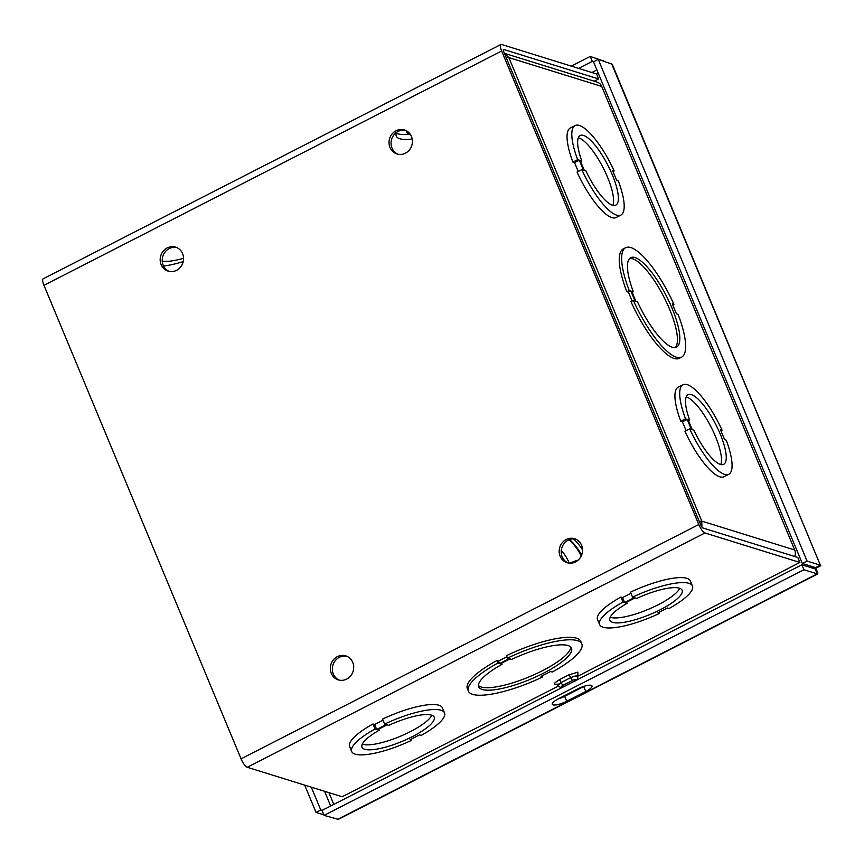 <?xml version="1.0" encoding="UTF-8"?>
<svg xmlns="http://www.w3.org/2000/svg" width="864" height="864" viewBox="0 0 864 864"><rect width="100%" height="100%" fill="white"/><g stroke="black" fill="none" stroke-linecap="round" stroke-linejoin="round"><path stroke-width="1.3" d="M496.94 660.517L497.977 663.012L499.608 663.52L509.144 658.638L507.514 658.13A61.452 15.768 -22.6 0 1 581.839 643.896A61.452 15.768 -22.6 0 1 552.247 672.019L550.606 671.512L541.08 676.393L542.711 676.901A61.452 15.768 -22.6 0 1 468.385 691.124L467.348 688.63A61.452 15.768 -22.6 0 1 496.94 660.517L498.571 661.025L506.93 656.737M507.514 658.13L506.477 655.636A61.452 15.768 -22.6 0 1 580.802 641.401L581.839 643.896M351.691 751.518A50.274 12.895 -22.6 0 1 375.062 728.968L376.693 729.475L386.251 724.583L384.62 724.075A50.274 12.895 -22.6 0 1 444.517 712.876A50.274 12.895 -22.6 0 1 421.135 735.426L419.494 734.918L409.968 739.8L411.599 740.308A50.274 12.895 -22.6 0 1 351.691 751.518L349.607 746.528A50.274 12.895 -22.6 0 1 372.989 723.989L374.62 724.486L383 720.198M384.62 724.075L382.536 719.096A50.274 12.895 -22.6 0 1 442.444 707.886L444.517 712.876M558.468 686.027L342.176 796.759L247.244 767.275A8.381 2.376 -117.1 0 1 241.067 758.84L43.956 285.314A8.381 2.376 -117.1 0 1 43.2 278.802L500.904 44.496A8.381 2.376 62.9 0 0 501.66 51.008L698.782 524.534A8.381 2.376 62.9 0 0 704.948 532.969L799.88 562.453L577.876 676.188M599.616 624.596A50.274 12.895 -22.6 0 1 622.987 602.057L624.618 602.564L634.176 597.672L632.545 597.164A50.274 12.895 -22.6 0 1 692.442 585.954A50.274 12.895 -22.6 0 1 669.06 608.504L667.429 607.997L657.893 612.878L659.524 613.386A50.274 12.895 -22.6 0 1 599.616 624.596L597.542 619.618A50.274 12.895 -22.6 0 1 620.914 597.067L622.544 597.575L630.925 593.287M632.545 597.164L630.472 592.175A50.274 12.895 -22.6 0 1 690.368 580.975L692.442 585.954M799.88 562.453L797.807 557.464L702.875 527.98A2.797 0.788 -117.1 0 1 700.823 525.172L503.701 51.635A2.797 0.788 62.9 0 1 503.453 49.475A2.797 0.788 62.9 0 1 503.69 49.464L503.312 49.658M594.216 81.205L598.622 78.948L596.549 73.969L501.617 44.474A8.381 2.376 62.9 0 0 500.904 44.496M598.622 78.948L503.69 49.464M405.389 153.198A12.571 11.61 107.3 0 1 396.997 153.986A12.571 11.61 107.3 0 1 389.632 138.532A12.571 11.61 107.3 0 1 404.449 129.978A12.571 11.61 107.3 0 1 412.409 140.886A12.571 11.61 107.3 0 1 405.389 153.198M176.537 270.346A12.571 11.61 107.3 0 1 168.145 271.134A12.571 11.61 107.3 0 1 160.78 255.69A12.571 11.61 107.3 0 1 175.597 247.136A12.571 11.61 107.3 0 1 183.557 258.034A12.571 11.61 107.3 0 1 176.537 270.346M566.19 539.503A12.571 11.61 107.3 0 1 574.592 538.715A12.571 11.61 107.3 0 1 581.947 554.159A12.571 11.61 107.3 0 1 567.13 562.712A12.571 11.61 107.3 0 1 559.17 551.815A12.571 11.61 107.3 0 1 566.19 539.503M337.338 656.651A12.571 11.61 107.3 0 1 345.74 655.862A12.571 11.61 107.3 0 1 353.095 671.306A12.571 11.61 107.3 0 1 338.278 679.871A12.571 11.61 107.3 0 1 330.318 668.963A12.571 11.61 107.3 0 1 337.338 656.651M405.454 130.345A12.571 11.61 -72.7 0 0 391.673 139.169A12.571 11.61 -72.7 0 0 398.034 154.246M176.602 247.504A12.571 11.61 -72.7 0 0 162.821 256.327A12.571 11.61 -72.7 0 0 169.182 271.404M575.597 539.082A12.571 11.61 -72.7 0 0 568.231 540.13A12.571 11.61 -72.7 0 0 561.2 551.869A12.571 11.61 -72.7 0 0 568.166 562.982M346.745 656.23A12.571 11.61 -72.7 0 0 339.379 657.288A12.571 11.61 -72.7 0 0 332.348 669.028A12.571 11.61 -72.7 0 0 339.314 680.141M499.608 663.52L498.571 661.025M511.618 659.405A50.274 12.895 -22.6 0 1 571.525 648.194A50.274 12.895 -22.6 0 1 530.064 679.417A50.274 12.895 -22.6 0 1 478.699 686.837A50.274 12.895 -22.6 0 1 502.081 664.286L500.45 663.779L509.987 658.897L511.618 659.405M468.385 691.124A61.452 15.768 -22.6 0 1 497.977 663.012M542.711 676.901L542.246 675.788M478.429 685.476A50.274 12.895 157.4 0 0 529.027 676.922A50.274 12.895 157.4 0 0 570.748 647.05M502.081 664.286L501.617 663.174M396.263 133.196A50.274 12.895 157.4 0 0 410.011 134.06M412.204 139.028A50.274 12.895 -22.6 0 1 396.274 136.112A50.274 12.895 -22.6 0 1 396.608 132.311M183.222 261.608A50.274 12.895 -22.6 0 1 163.544 266.036M610.222 617.252A39.107 10.033 157.4 0 0 647.806 609.552A39.107 10.033 157.4 0 0 679.763 588.308M635.018 597.931L636.66 598.439A39.107 10.033 -22.6 0 1 682.128 590.252A39.107 10.033 -22.6 0 1 649.879 614.542A39.107 10.033 -22.6 0 1 609.93 620.309A39.107 10.033 -22.6 0 1 627.102 603.331L625.471 602.824L635.018 597.931M626.648 602.219L627.102 603.331M622.544 597.575L624.618 602.564M659.059 612.284L659.524 613.386M620.914 597.067L622.987 602.057M362.297 744.174A39.107 10.033 157.4 0 0 399.881 736.474A39.107 10.033 157.4 0 0 431.827 715.23M387.094 724.853L388.735 725.36A39.107 10.033 -22.6 0 1 434.203 717.163A39.107 10.033 -22.6 0 1 401.954 741.452A39.107 10.033 -22.6 0 1 362.005 747.22A39.107 10.033 -22.6 0 1 379.177 730.242L377.546 729.734L387.094 724.853M378.724 729.14L379.177 730.242M374.62 724.486L376.693 729.475M411.134 739.195L411.599 740.308M372.989 723.989L375.062 728.968M162.227 261.014A39.107 10.033 157.4 0 0 183.568 258.293M406.382 130.788A39.107 10.033 157.4 0 0 406.588 131.814A39.107 10.033 157.4 0 0 410.108 134.082M633.312 291.751A50.274 14.278 -117.1 0 1 630.731 257.656A50.274 14.278 -117.1 0 1 666.349 295.898A50.274 14.278 -117.1 0 1 676.555 347.155A50.274 14.278 -117.1 0 1 637.459 301.72L635.828 301.212L631.67 291.244L633.312 291.751L632.135 292.345M675.259 347.566A50.274 14.278 62.9 0 0 663.962 297.119A50.274 14.278 62.9 0 0 629.64 258.455M634.986 300.953L630.839 290.984L629.208 290.477A61.452 17.453 -117.1 0 1 625.644 247.709A61.452 17.453 -117.1 0 1 673.931 304.366L672.3 303.858L676.447 313.826L678.078 314.334A61.452 17.453 -117.1 0 1 681.642 357.102A61.452 17.453 -117.1 0 1 633.355 300.445L634.986 300.953M673.931 304.366L672.754 304.96M629.208 290.477L626.821 291.697A61.452 17.453 -117.1 0 1 623.257 248.929L625.644 247.709M630.839 290.984L628.452 292.205L626.821 291.697M632.146 301.061L628.452 292.205M681.642 357.102L679.255 358.322A61.452 17.453 -117.1 0 1 630.968 301.666L633.355 300.445M686.113 430.682L682.42 421.794L680.789 421.286A50.274 14.278 -117.1 0 1 678.208 387.202L682.981 384.761A50.274 14.278 -117.1 0 1 722.077 430.196L720.436 429.689L724.594 439.657L726.224 440.165A50.274 14.278 -117.1 0 1 728.795 474.26A50.274 14.278 -117.1 0 1 689.71 428.836L691.34 429.343L687.182 419.353L685.552 418.846A50.274 14.278 -117.1 0 1 682.981 384.761M728.795 474.26L724.032 476.701A50.274 14.278 -117.1 0 1 684.947 431.276L689.71 428.836M506.088 57.37L508.842 57.575L504.403 53.32L597.067 82.08A8.381 7.744 107.3 0 1 601.733 86.422L794.696 549.99A8.381 7.744 107.3 0 1 794.74 556.513M578.221 171.482L574.528 162.605L572.897 162.097A50.274 14.278 -117.1 0 1 570.316 128.002L575.089 125.561A50.274 14.278 -117.1 0 1 614.185 170.996L612.544 170.489L616.702 180.457L618.332 180.965A50.274 14.278 -117.1 0 1 620.903 215.071A50.274 14.278 -117.1 0 1 581.818 169.636L583.448 170.143L579.29 160.164L577.66 159.656A50.274 14.278 -117.1 0 1 575.089 125.561M620.903 215.071L616.14 217.512A50.274 14.278 -117.1 0 1 577.044 172.076L581.818 169.636M701.892 527.083L701.806 521.132L699.268 521.435M699.602 522.266L701.806 521.132L794.696 549.99M612.9 205.319A39.107 11.102 62.9 0 0 603.115 167.702A39.107 11.102 62.9 0 0 578.318 137.754M720.803 464.508A39.107 11.102 62.9 0 0 711.007 426.892A39.107 11.102 62.9 0 0 686.21 396.954M580.144 160.423L581.774 160.931A39.107 11.102 -117.1 0 1 580.176 135.508A39.107 11.102 -117.1 0 1 607.878 165.262A39.107 11.102 -117.1 0 1 615.816 205.124A39.107 11.102 -117.1 0 1 585.932 170.921L584.302 170.413L580.144 160.423M613.008 171.601L614.185 170.996M572.897 162.097L577.66 159.656M574.528 162.605L579.29 160.164M580.608 161.536L581.774 160.931M688.036 419.623L689.666 420.131A39.107 11.102 -117.1 0 1 688.068 394.708A39.107 11.102 -117.1 0 1 715.77 424.451A39.107 11.102 -117.1 0 1 723.708 464.324A39.107 11.102 -117.1 0 1 693.824 430.11L692.194 429.613L688.036 419.623M720.9 430.801L722.077 430.196M680.789 421.286L685.552 418.846M682.42 421.794L687.182 419.353M688.5 420.725L689.666 420.131M557.906 699.052A11.167 2.862 157.4 0 0 564.635 696.308L583.708 686.545A11.167 2.862 157.4 0 0 584.334 686.221M577.606 688.954A11.167 2.862 -22.6 0 1 592.002 685.93A11.167 2.862 -22.6 0 1 585.77 691.492L566.698 701.255A11.167 2.862 -22.6 0 1 552.301 704.279A11.167 2.862 -22.6 0 1 558.533 698.717L577.606 688.954M604.217 61.247L590.231 56.419L571.288 66.118M593.59 61.765L592.294 61.366L578.578 68.386M603.752 61.106L603.526 60.545M592.294 61.366L590.231 56.419M812.484 568.102L813.586 567.54L815.605 568.166C819.958 566.438 821.545 565.456 820.346 565.196L807.062 561.071L598.234 59.389L612.22 64.26M612.23 64.26L820.346 565.196L611.518 63.515M820.346 565.196L815.616 567.616L813.586 567.54L815.616 567.616L802.332 563.49L593.503 61.808L598.234 59.389M802.332 563.49L807.062 561.071M338.299 819.353L324.054 815.389L803.909 569.743L817.625 573.977L338.31 819.364M813.316 566.903L815.141 568.933L817.204 573.869C818.348 574.258 817.819 572.357 815.605 568.166M324.054 815.389L321.991 810.454L801.857 564.797L803.909 569.743M815.141 568.933L801.857 564.797M311.278 787.158L320.782 810L316.051 812.419L323.816 814.828M322.078 810.4L320.782 810M304.69 785.117L316.051 812.419M577.768 675.011L577.886 672.127L568.663 674.946A2.776 0.788 -117.1 0 1 570.672 677.657L575.165 675.983L577.865 676.145L577.93 674.546L576.396 675.788M558.814 684.018L556.848 684.234L558.025 685.325L561.136 682.538A2.776 0.788 62.9 0 0 559.127 679.828L554.71 683.035L554.558 684.115L557.291 684.439M568.663 674.946L559.127 679.828M565.294 685.897A2.776 0.788 -117.1 0 1 565.196 685.876A2.819 0.724 -22.6 0 1 561.762 686.794A2.819 0.724 -22.6 0 1 563.144 685.238A2.776 0.788 62.9 0 1 561.136 682.538L570.672 677.657A2.776 0.788 62.9 0 0 572.67 680.357A2.819 0.724 -22.6 0 1 576.104 679.45A2.819 0.724 -22.6 0 1 574.733 680.994A2.776 0.788 62.9 0 0 574.83 681.016M574.733 680.994L565.196 685.876M704.948 532.969L247.244 767.275M563.144 685.238L572.67 680.357M241.067 758.84L698.782 524.534M501.66 51.008L43.956 285.314M601.733 86.422L508.842 57.575L701.806 521.132M585.77 691.492L583.708 686.545M566.698 701.255L564.635 696.308M569.538 539.557A61.452 56.765 107.3 0 1 581.634 555.055M582.563 549.86A64.238 59.346 -72.7 0 0 573.523 538.855M581.245 555.962A61.452 56.765 -72.7 0 0 569.074 539.741M578.016 560.239A11.167 2.862 157.4 0 0 570.002 563.198M561.287 550.39A50.274 46.451 107.3 0 1 569.29 563.155M328.903 792.634L333.806 804.406M598.212 73.127L596.549 73.98M591.862 72.511L596.884 69.941M337.338 819.526L817.204 573.869M330.685 806.004L324.562 791.284M558.025 685.325C559.332 687.744 561.805 687.928 565.434 685.876M577.865 676.156C577.8 679.136 576.839 680.746 574.97 680.994M406.102 130.648L406.588 131.814"/></g></svg>
